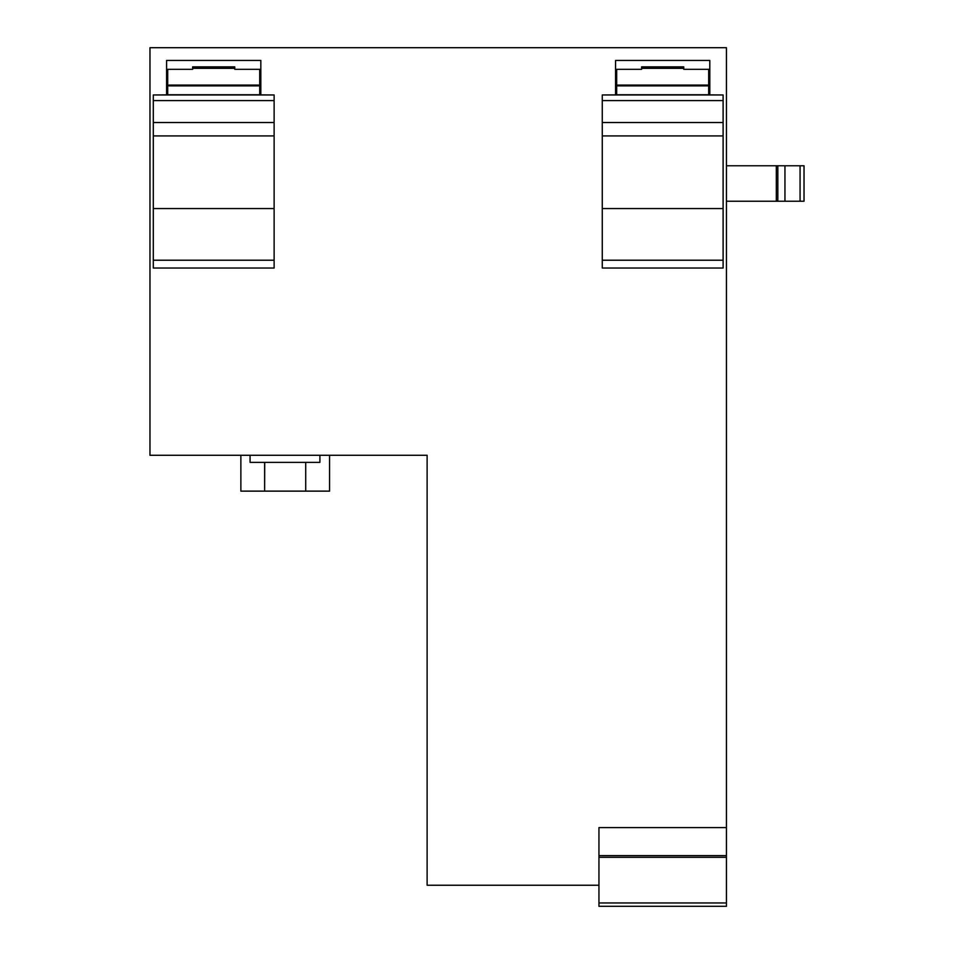 <?xml version="1.0" encoding="UTF-8"?>
<svg xmlns="http://www.w3.org/2000/svg" width="954" height="954" viewBox="0 0 954 954"><rect width="100%" height="100%" fill="white"/><g stroke="black" fill="none" stroke-linecap="round" stroke-linejoin="round"><path stroke-width="1.43" d="M726.435 827.595L726.435 857.288L598.945 857.288L598.945 827.595L726.435 827.595L726.435 47.7L149.969 47.7L149.969 455.273L427.118 455.273L427.118 885.24L598.945 885.24M709.8 60.448L709.8 94.863L708.691 94.863L723.108 94.971L602.272 94.971L616.678 94.863L615.568 94.84L615.568 60.448L709.8 60.448M260.824 60.448L260.824 94.863L259.715 94.863L274.132 94.971L153.296 94.971L167.701 94.863L166.592 94.84L166.592 60.448L260.824 60.448M726.435 857.288L726.435 906.3L598.945 906.3L598.945 857.288M709.8 69.32L683.756 69.32L683.756 66.852L641.625 66.852L641.625 69.32L615.568 69.32L616.678 69.32L616.678 85.86L708.691 85.86L708.691 85.109L616.678 85.109M260.824 69.32L234.779 69.32L234.779 66.852L192.648 66.852L192.648 69.32L166.592 69.32L167.701 69.32L167.701 85.86L259.715 85.86L259.715 85.109L167.701 85.109M784.951 201.234L784.951 165.769L804.031 165.769L804.031 201.234L726.435 201.234M784.951 165.769L726.435 165.769M776.317 201.234L776.317 165.769M240.873 491.131L240.873 455.273L240.873 491.131L264.628 491.131L264.628 462.368M264.711 462.368L264.628 491.131M264.711 491.131L329.559 491.131L329.559 455.273M305.721 491.131L305.721 462.368M167.701 94.768L259.715 94.768L167.701 94.923L167.701 85.86M259.715 94.768L259.715 85.86M259.715 85.109L259.715 69.32M153.296 268.026L274.132 268.026L153.296 268.026L153.296 94.971M153.296 100.587L274.132 100.587L274.132 94.971M274.132 268.026L274.132 100.587M616.678 94.768L708.691 94.768L616.678 94.923L616.678 85.86M708.691 94.768L708.691 85.86M708.691 85.109L708.691 69.32M602.272 268.026L723.108 268.026L602.272 268.026L602.272 94.971M602.272 100.587L723.108 100.587L723.108 94.971M723.108 268.026L723.108 100.587M250.067 455.273L250.067 462.368L319.912 462.368L319.912 455.273M598.945 855.619L726.435 855.619M726.435 902.973L598.945 902.973M800.072 165.769L800.072 201.234M777.832 165.769L777.832 201.234M192.648 68.318L234.779 68.318M274.132 260.215L153.296 260.215M153.296 208.556L274.132 208.556M274.132 135.933L153.296 135.933M274.132 122.529L153.296 122.529M641.625 68.318L683.756 68.318M723.108 260.215L602.272 260.215M602.272 208.556L723.108 208.556M723.108 135.933L602.272 135.933M723.108 122.529L602.272 122.529M167.701 83.725L166.592 83.725M260.824 83.725L259.715 83.725M616.678 83.725L615.568 83.725M709.8 83.725L708.691 83.725"/></g></svg>
